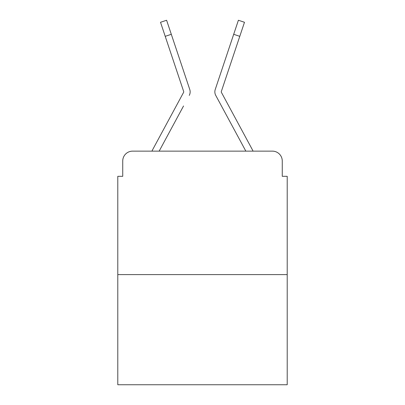<?xml version="1.0" encoding="UTF-8"?>
<svg xmlns="http://www.w3.org/2000/svg" width="405" height="405" viewBox="0 0 405 405"><rect width="100%" height="100%" fill="white"/><g stroke="black" fill="none" stroke-linecap="round" stroke-linejoin="round"><path stroke-width="0.61" d="M122.735 161.013L122.735 176.322L122.735 161.013A9.877 9.877 0 0 1 132.612 151.136L151.961 151.136A24.695 24.695 0 0 1 152.867 149.278L183.612 92.335A0.987 0.987 0 0 0 183.683 91.55L160.517 22.285L166.607 20.25L171.305 34.303L165.22 36.339M287.206 274.61L117.794 274.61L117.794 384.75L287.206 384.75L287.206 176.322L282.265 176.322L282.265 161.013A9.877 9.877 0 0 0 272.388 151.136L132.612 151.136M117.794 274.61L117.794 176.322L122.735 176.322M183.541 105.978L159.16 151.136L182.458 107.988L159.16 151.136L182.458 107.988L159.16 151.136L182.458 107.988L159.16 151.136L182.458 107.988L159.16 151.136L182.458 107.988L159.16 151.136L182.458 107.988L159.16 151.136L182.458 107.988L159.16 151.136L163.974 151.136M241.026 151.136L245.84 151.136L215.738 95.388A7.406 7.406 0 0 1 215.232 89.515L238.393 20.25L244.483 22.285L238.393 20.25L244.483 22.285L238.393 20.25L244.483 22.285L238.393 20.25L244.483 22.285L238.393 20.25L244.483 22.285L238.393 20.25L244.483 22.285L238.393 20.25L244.483 22.285L238.393 20.25L244.483 22.285L238.393 20.25L244.483 22.285L238.393 20.25L244.483 22.285L238.393 20.25L244.483 22.285L238.393 20.25L244.483 22.285L238.393 20.25L244.483 22.285L238.393 20.25L244.483 22.285L239.78 36.339L233.695 34.303M221.267 91.864A0.987 0.987 0 0 1 221.317 91.55A0.987 0.987 0 0 0 221.388 92.335A0.987 0.987 0 0 1 221.267 91.864A0.987 0.987 0 0 0 221.388 92.335A0.987 0.987 0 0 1 221.267 91.864A0.987 0.987 0 0 0 221.388 92.335A0.987 0.987 0 0 1 221.267 91.864A0.987 0.987 0 0 0 221.388 92.335A0.987 0.987 0 0 1 221.267 91.864A0.987 0.987 0 0 0 221.388 92.335A0.987 0.987 0 0 1 221.267 91.864A0.987 0.987 0 0 0 221.388 92.335A0.987 0.987 0 0 1 221.267 91.864A0.987 0.987 0 0 0 221.388 92.335A0.987 0.987 0 0 1 221.267 91.864A0.987 0.987 0 0 0 221.388 92.335A0.987 0.987 0 0 1 221.267 91.864A0.987 0.987 0 0 0 221.388 92.335L252.133 149.278A24.695 24.695 0 0 1 253.039 151.136L272.388 151.136M282.265 176.322L282.265 161.013M189.262 95.388A7.406 7.406 0 0 0 189.768 89.515L171.305 34.303M228.268 50.524L215.232 89.515M183.612 92.335A0.987 0.987 0 0 0 183.733 91.864A0.987 0.987 0 0 1 183.612 92.335A0.987 0.987 0 0 0 183.733 91.864A0.987 0.987 0 0 1 183.612 92.335A0.987 0.987 0 0 0 183.733 91.864A0.987 0.987 0 0 1 183.612 92.335A0.987 0.987 0 0 0 183.733 91.864A0.987 0.987 0 0 1 183.612 92.335A0.987 0.987 0 0 0 183.733 91.864A0.987 0.987 0 0 1 183.612 92.335A0.987 0.987 0 0 0 183.733 91.864A0.987 0.987 0 0 1 183.612 92.335A0.987 0.987 0 0 0 183.733 91.864A0.987 0.987 0 0 1 183.612 92.335M221.459 105.978L215.738 95.388M176.732 50.524L189.768 89.515M221.317 91.55L239.78 36.339"/></g></svg>
